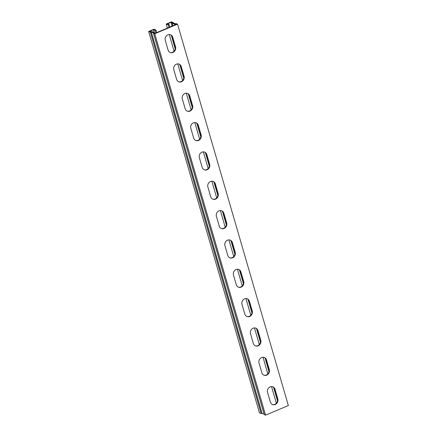 <?xml version="1.0" encoding="UTF-8"?>
<svg xmlns="http://www.w3.org/2000/svg" width="437" height="437" viewBox="0 0 437 437"><rect width="100%" height="100%" fill="white"/><g stroke="black" fill="none" stroke-linecap="round" stroke-linejoin="round"><path stroke-width="0.66" d="M154.261 32.475L153.469 29.749L149.88 31.262L151.153 31.743A1.087 0.322 163.8 0 1 152.125 31.672L154.485 32.562A1.087 0.322 163.8 0 1 154.594 32.649A1.087 0.322 163.8 0 1 154.359 32.95L155.168 33.256L176.313 24.352L175.505 24.046A1.087 0.322 163.8 0 1 174.527 24.117L172.167 23.227A1.087 0.322 163.8 0 1 172.063 23.134A1.087 0.322 163.8 0 1 172.298 22.833L171.031 22.353L167.442 23.866L169.086 24.488L169.84 27.078M172.123 26.116L171.031 22.353M156.697 32.611L155.943 30.022L153.89 29.246L148.646 31.459L150.29 32.076A1.087 0.322 -16.2 0 0 151.191 32.027L153.649 32.95A1.087 0.322 -16.2 0 0 153.458 33.223A1.087 0.322 -16.2 0 0 153.567 33.316L154.753 33.764L177.553 24.155L176.368 23.707A1.087 0.322 -16.2 0 0 175.39 23.778L173.008 22.833A1.087 0.322 -16.2 0 0 173.194 22.566A1.087 0.322 -16.2 0 0 173.09 22.473L171.446 21.85L166.202 24.062L167.376 28.115M175.674 24.619L175.505 24.046M148.646 31.459L259.447 412.845L261.091 413.468A1.087 0.322 -16.2 0 0 261.998 413.413L264.134 414.172M155.867 32.961L155.119 30.372L153.469 29.749M170.091 52.424A4.315 3.835 110.7 0 0 174.106 51.156A4.315 3.835 110.7 0 0 175.133 46.743L172.325 37.063A4.315 3.835 110.7 0 0 170.326 34.676M187.14 111.096A4.315 3.835 110.7 0 0 191.149 109.829A4.315 3.835 110.7 0 0 192.182 105.421L189.368 95.736A4.315 3.835 110.7 0 0 187.369 93.354M204.188 169.775A4.315 3.835 110.7 0 0 208.198 168.502A4.315 3.835 110.7 0 0 209.23 164.093L206.417 154.414A4.315 3.835 110.7 0 0 204.418 152.027M221.231 228.447A4.315 3.835 110.7 0 0 225.246 227.18A4.315 3.835 110.7 0 0 226.279 222.766L223.465 213.087A4.315 3.835 110.7 0 0 221.466 210.7M238.28 287.125A4.315 3.835 110.7 0 0 242.289 285.853A4.315 3.835 110.7 0 0 243.322 281.444L240.508 271.759A4.315 3.835 110.7 0 0 238.509 269.378M255.328 345.798A4.315 3.835 110.7 0 0 259.338 344.531A4.315 3.835 110.7 0 0 260.37 340.117L257.557 330.438A4.315 3.835 110.7 0 0 255.558 328.05M272.371 404.476A4.315 3.835 110.7 0 0 276.386 403.204A4.315 3.835 110.7 0 0 277.419 398.795L274.605 389.11A4.315 3.835 110.7 0 0 272.606 386.729M263.85 375.137A4.315 3.835 110.7 0 0 267.859 373.864A4.315 3.835 110.7 0 0 268.892 369.456L266.078 359.777A4.315 3.835 110.7 0 0 264.079 357.39M246.801 316.459A4.315 3.835 110.7 0 0 250.816 315.192A4.315 3.835 110.7 0 0 251.849 310.783L249.035 301.098A4.315 3.835 110.7 0 0 247.036 298.717M229.758 257.786A4.315 3.835 110.7 0 0 233.768 256.519A4.315 3.835 110.7 0 0 234.8 252.105L231.987 242.426A4.315 3.835 110.7 0 0 229.988 240.039M212.71 199.114A4.315 3.835 110.7 0 0 216.719 197.841A4.315 3.835 110.7 0 0 217.752 193.433L214.938 183.748A4.315 3.835 110.7 0 0 212.939 181.366M195.661 140.435A4.315 3.835 110.7 0 0 199.676 139.168A4.315 3.835 110.7 0 0 200.709 134.754L197.895 125.075A4.315 3.835 110.7 0 0 195.896 122.688M178.618 81.763A4.315 3.835 110.7 0 0 182.628 80.49A4.315 3.835 110.7 0 0 183.66 76.082L180.847 66.402A4.315 3.835 110.7 0 0 178.848 64.015M154.753 33.764L265.554 415.15L288.354 405.541L177.553 24.155M175.548 46.901A4.315 3.835 -69.3 0 1 174.434 51.397A4.315 3.835 -69.3 0 1 170.293 52.506A4.315 3.835 -69.3 0 1 168.092 50.036L165.279 40.357A4.315 3.835 -69.3 0 1 166.393 35.856A4.315 3.835 -69.3 0 1 170.534 34.747A4.315 3.835 -69.3 0 1 172.735 37.216L175.548 46.901L175.133 46.743M192.591 105.574A4.315 3.835 -69.3 0 1 191.482 110.075A4.315 3.835 -69.3 0 1 187.342 111.184A4.315 3.835 -69.3 0 1 185.141 108.715L182.327 99.03A4.315 3.835 -69.3 0 1 183.442 94.534A4.315 3.835 -69.3 0 1 187.577 93.425A4.315 3.835 -69.3 0 1 189.784 95.894L192.591 105.574L192.182 105.421M209.64 164.246A4.315 3.835 -69.3 0 1 208.525 168.748A4.315 3.835 -69.3 0 1 204.39 169.856A4.315 3.835 -69.3 0 1 202.189 167.387L199.376 157.708A4.315 3.835 -69.3 0 1 200.49 153.207A4.315 3.835 -69.3 0 1 204.625 152.098A4.315 3.835 -69.3 0 1 206.827 154.567L209.64 164.246L209.23 164.093M226.688 222.925A4.315 3.835 -69.3 0 1 225.574 227.426A4.315 3.835 -69.3 0 1 221.433 228.535A4.315 3.835 -69.3 0 1 219.232 226.066L216.419 216.381A4.315 3.835 -69.3 0 1 217.533 211.879A4.315 3.835 -69.3 0 1 221.674 210.771A4.315 3.835 -69.3 0 1 223.875 213.245L226.688 222.925L226.279 222.766M243.731 281.597A4.315 3.835 -69.3 0 1 242.622 286.098A4.315 3.835 -69.3 0 1 238.482 287.207A4.315 3.835 -69.3 0 1 236.28 284.738L233.467 275.059A4.315 3.835 -69.3 0 1 234.582 270.558A4.315 3.835 -69.3 0 1 238.717 269.449A4.315 3.835 -69.3 0 1 240.924 271.918L243.731 281.597L243.322 281.444M260.78 340.276A4.315 3.835 -69.3 0 1 259.665 344.777A4.315 3.835 -69.3 0 1 255.53 345.886A4.315 3.835 -69.3 0 1 253.329 343.416L250.516 333.731A4.315 3.835 -69.3 0 1 251.63 329.23A4.315 3.835 -69.3 0 1 255.765 328.121A4.315 3.835 -69.3 0 1 257.967 330.591L260.78 340.276L260.37 340.117M277.828 398.948A4.315 3.835 -69.3 0 1 276.714 403.449A4.315 3.835 -69.3 0 1 272.573 404.558A4.315 3.835 -69.3 0 1 270.372 402.089L267.559 392.41A4.315 3.835 -69.3 0 1 268.673 387.909A4.315 3.835 -69.3 0 1 272.814 386.8A4.315 3.835 -69.3 0 1 275.015 389.269L277.828 398.948L277.419 398.795M269.307 369.609A4.315 3.835 -69.3 0 1 268.192 374.11A4.315 3.835 -69.3 0 1 264.052 375.219A4.315 3.835 -69.3 0 1 261.85 372.75L259.037 363.071A4.315 3.835 -69.3 0 1 260.152 358.569A4.315 3.835 -69.3 0 1 264.292 357.461A4.315 3.835 -69.3 0 1 266.494 359.93L269.307 369.609L268.892 369.456M252.258 310.936A4.315 3.835 -69.3 0 1 251.144 315.438A4.315 3.835 -69.3 0 1 247.003 316.546A4.315 3.835 -69.3 0 1 244.802 314.077L241.989 304.392A4.315 3.835 -69.3 0 1 243.103 299.897A4.315 3.835 -69.3 0 1 247.244 298.788A4.315 3.835 -69.3 0 1 249.445 301.257L252.258 310.936L251.849 310.783M235.21 252.264A4.315 3.835 -69.3 0 1 234.095 256.759A4.315 3.835 -69.3 0 1 229.96 257.868A4.315 3.835 -69.3 0 1 227.759 255.399L224.946 245.72A4.315 3.835 -69.3 0 1 226.06 241.219A4.315 3.835 -69.3 0 1 230.195 240.11A4.315 3.835 -69.3 0 1 232.397 242.579L235.21 252.264L234.8 252.105M218.161 193.586A4.315 3.835 -69.3 0 1 217.052 198.087A4.315 3.835 -69.3 0 1 212.912 199.196A4.315 3.835 -69.3 0 1 210.71 196.726L207.897 187.047A4.315 3.835 -69.3 0 1 209.012 182.546A4.315 3.835 -69.3 0 1 213.147 181.437A4.315 3.835 -69.3 0 1 215.354 183.906L218.161 193.586L217.752 193.433M201.118 134.913A4.315 3.835 -69.3 0 1 200.004 139.414A4.315 3.835 -69.3 0 1 195.863 140.523A4.315 3.835 -69.3 0 1 193.662 138.054L190.849 128.369A4.315 3.835 -69.3 0 1 191.963 123.868A4.315 3.835 -69.3 0 1 196.104 122.759A4.315 3.835 -69.3 0 1 198.305 125.228L201.118 134.913L200.709 134.754M184.07 76.235A4.315 3.835 -69.3 0 1 182.956 80.736A4.315 3.835 -69.3 0 1 178.82 81.845A4.315 3.835 -69.3 0 1 176.619 79.376L173.806 69.696A4.315 3.835 -69.3 0 1 174.92 65.195A4.315 3.835 -69.3 0 1 179.055 64.086A4.315 3.835 -69.3 0 1 181.257 66.555L184.07 76.235L183.66 76.082M169.239 34.528L174.079 51.184M177.766 63.868L182.6 80.517M186.288 93.201L191.127 109.856M194.809 122.54L199.649 139.195M203.336 151.879L208.17 168.535M211.858 181.213L216.697 197.868M220.379 210.552L225.219 227.207M228.906 239.891L233.746 256.546M237.428 269.23L242.267 285.88M245.949 298.564L250.789 315.219M254.476 327.903L259.316 344.558M262.998 357.242L267.837 373.897M271.519 386.576L276.359 403.231M277.511 400.887L273.595 387.401M268.99 371.554L265.068 358.067M260.463 342.215L256.546 328.728M251.941 312.876L248.025 299.389M243.414 283.542L239.498 270.05M234.893 254.203L230.976 240.716M226.371 224.864L222.455 211.377M217.845 195.525L213.928 182.038M209.323 166.191L205.406 152.704M200.802 136.852L196.879 123.365M192.275 107.513L188.358 94.026M183.753 78.179L179.836 64.692M175.232 48.84L171.309 35.353M169.01 27.427L168.256 24.838L169.086 24.488M166.202 24.062L168.256 24.838M264.303 414.478A1.087 0.322 -16.2 0 0 264.265 414.609A1.087 0.322 -16.2 0 0 264.369 414.702L265.554 415.15M155.943 30.022L155.119 30.372M172.91 25.783L172.167 23.227M174.784 24.996L174.527 24.117M261.091 413.468L150.29 32.076M264.369 414.702L153.567 33.316M172.735 37.216L172.325 37.063M189.784 95.894L189.368 95.736M206.827 154.567L206.417 154.414M223.875 213.245L223.465 213.087M240.924 271.918L240.508 271.759M257.967 330.591L257.557 330.438M275.015 389.269L274.605 389.11M266.494 359.93L266.078 359.777M249.445 301.257L249.035 301.098M232.397 242.579L231.987 242.426M215.354 183.906L214.938 183.748M198.305 125.228L197.895 125.075M181.257 66.555L180.847 66.402M262.102 413.407L151.3 32.016M261.998 413.413L151.191 32.027M172.844 25.81L172.063 23.134M154.72 33.086L154.594 32.649M173.325 23.003L173.194 22.566M264.265 414.609L153.458 33.223"/></g></svg>
